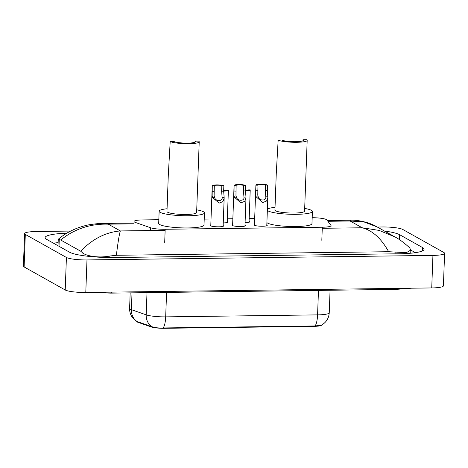<?xml version="1.0" encoding="UTF-8"?>
<svg xmlns="http://www.w3.org/2000/svg" width="468" height="468" viewBox="0 0 468 468"><rect width="100%" height="100%" fill="white"/><g stroke="black" fill="none" stroke-linecap="round" stroke-linejoin="round"><path stroke-width="0.7" d="M223.154 225.599A6.593 1.053 -177.9 0 1 223.265 225.658A6.593 1.053 -177.9 0 1 223.552 225.98A6.593 1.053 -177.9 0 1 217.918 226.816A6.593 1.053 -177.9 0 1 210.659 225.822A6.593 1.053 -177.9 0 1 210.372 225.494A6.593 1.053 -177.9 0 1 210.799 225.143M244.986 225.313A6.593 1.053 -177.9 0 1 245.097 225.371A6.593 1.053 -177.9 0 1 245.384 225.693A6.593 1.053 -177.9 0 1 239.745 226.53A6.593 1.053 -177.9 0 1 232.485 225.535A6.593 1.053 -177.9 0 1 232.198 225.207A6.593 1.053 -177.9 0 1 232.625 224.856M266.813 225.026A6.593 1.053 -177.9 0 1 266.924 225.085A6.593 1.053 -177.9 0 1 267.21 225.406A6.593 1.053 -177.9 0 1 261.571 226.243A6.593 1.053 -177.9 0 1 254.317 225.248A6.593 1.053 -177.9 0 1 254.03 224.927A6.593 1.053 -177.9 0 1 254.457 224.57M227.249 221.463A7.014 1.123 -177.9 0 1 227.758 221.68A7.014 1.123 -177.9 0 1 228.062 222.025A7.014 1.123 -177.9 0 1 223.254 222.914M249.075 221.177A7.014 1.123 -177.9 0 1 249.584 221.393A7.014 1.123 -177.9 0 1 249.889 221.738A7.014 1.123 -177.9 0 1 245.086 222.628M158.827 219.708L142.798 219.919A12.367 1.977 2.1 0 0 134.047 221.487A12.367 1.977 2.1 0 0 135.387 222.446L150.561 227.758A12.367 1.977 2.1 0 0 165.181 229.279L322.3 227.22A12.367 1.977 2.1 0 0 331.051 225.652A12.367 1.977 2.1 0 0 330.958 225.395L326.904 219.931A12.367 1.977 2.1 0 0 326.453 219.58A12.367 1.977 2.1 0 0 312.179 217.708M136.755 321.434L136.755 321.417A11.133 1.778 2.1 0 0 137.961 322.294L151.24 326.951A11.133 1.778 2.1 0 0 164.397 328.314L313.852 326.354A11.133 1.778 2.1 0 0 321.727 324.973M254.68 218.451L249.175 218.527M232.853 218.737L227.349 218.813M211.021 219.024L204.224 219.112M377.307 227.038L382.21 226.974A16.491 2.638 -177.9 0 1 402.778 229.466L443.88 252.504A16.491 2.638 -177.9 0 1 444.6 253.317L443.407 285.849A16.491 2.638 -177.9 0 1 431.736 287.937L85.79 292.471A16.491 2.638 -177.9 0 1 65.222 289.984L24.12 266.941A16.491 2.638 -177.9 0 1 23.4 266.128L24.593 233.602A16.491 2.638 -177.9 0 1 36.264 231.508L70.668 231.057M444.6 253.317A16.491 2.638 -177.9 0 1 432.929 255.405L86.984 259.939A16.491 2.638 -177.9 0 1 66.415 257.453L25.307 234.409A16.491 2.638 -177.9 0 1 24.593 233.602M66.766 233.21A35.451 5.669 2.1 0 0 45.115 237.627A35.451 5.669 2.1 0 0 46.66 239.37L69.498 252.17A35.451 5.669 2.1 0 0 113.718 257.523L398.988 253.785A35.451 5.669 2.1 0 0 424.072 249.286A35.451 5.669 2.1 0 0 422.534 247.543L399.695 234.743A35.451 5.669 2.1 0 0 384.421 231.028M58.131 242.646A35.451 5.669 2.1 0 0 53.481 243.196M415.379 252.667L410.845 250.123M388.645 251.714C381.25 238.44 372.429 230.461 362.179 227.77L379.121 230.408L394.91 236.907C398.988 238.978 403.866 242.576 409.547 247.701L410.845 250.011L406.411 252.667L388.645 251.714L116.368 255.282L109.845 256.014C98.59 258.318 85.153 255.932 82.093 252.375L80.695 251.217L60.682 239.996L58.33 239.206C63.853 234.521 70.329 230.771 77.758 227.957C82.766 226.202 86.896 225.085 90.148 224.599C96.192 223.727 100.205 223.347 102.188 223.47L108.295 224.172C90.406 223.61 74.535 228.887 60.682 239.996M80.695 251.217C92.43 238.978 105.657 232.216 120.364 230.94C119.346 233.778 118.012 241.892 116.368 255.282M350.737 220.212C355.393 219.784 368.468 221.633 377.109 226.927L364.051 221.961L350.111 221.007L350.737 220.212L327.337 220.522M137.065 321.498A14.426 12.654 -70.7 0 1 131.397 309.664A16.491 2.638 2.1 0 1 130.326 309.196A16.491 2.638 2.1 0 1 129.607 308.389C129.519 311.94 130.56 315.11 132.731 317.912L136.691 321.387L151.796 326.646C154.645 327.711 158.441 328.144 163.18 327.951L315.069 325.962L321.224 325.237C326.137 322.587 328.811 318.433 329.244 312.788L330.075 290.254M245.484 190.78A6.183 0.989 2.1 0 0 250.222 189.99A6.183 0.989 2.1 0 0 250.193 189.891L248.163 189.92A4.124 0.661 2.1 0 1 245.495 190.435M223.657 191.067A6.183 0.989 2.1 0 0 228.39 190.277A6.183 0.989 2.1 0 0 228.366 190.178L226.331 190.201A4.124 0.661 2.1 0 1 223.669 190.722M257.962 185.164L257.78 195.226L258.237 196.888C259.307 201.094 266.584 201 265.783 196.788L265.274 190.64L265.479 185.065A4.124 0.661 2.1 0 0 260.881 184.644A4.124 0.661 2.1 0 0 257.962 185.164L255.932 185.188L255.809 195.255L256.207 196.911L262.759 202.568L266.602 201.024L267.819 197.519L266.783 225.757M265.783 196.841L267.813 196.759L267.819 197.519M255.932 185.188A6.183 0.989 2.1 0 1 255.902 185.088A6.183 0.989 2.1 0 1 260.577 184.304A6.183 0.989 2.1 0 1 267.515 185.035L267.31 190.616L267.813 196.759M267.515 185.035L265.479 185.065M255.727 190.768L257.757 190.739L257.745 191.16M236.135 185.451L235.954 195.513L236.404 197.174C237.475 201.38 244.752 201.281 243.957 197.075L243.448 190.926L243.652 185.351A4.124 0.661 2.1 0 0 239.049 184.93A4.124 0.661 2.1 0 0 236.135 185.451L234.099 185.474L233.982 195.542L234.38 197.198L240.932 202.855L244.776 201.31L245.992 197.806L244.957 226.044M243.957 197.127L245.981 197.046L245.992 197.806M234.099 185.474A6.183 0.989 2.1 0 1 234.076 185.375A6.183 0.989 2.1 0 1 238.75 184.591A6.183 0.989 2.1 0 1 245.682 185.322L245.478 190.903L245.981 197.046M245.682 185.322L243.652 185.351M233.895 191.055L235.93 191.026L235.913 191.447M214.303 185.737L214.122 195.799L214.578 197.455C215.649 201.667 222.926 201.568 222.13 197.361L221.616 191.213L221.82 185.638A4.124 0.661 2.1 0 0 217.222 185.217A4.124 0.661 2.1 0 0 214.303 185.737L212.273 185.761L212.15 195.829L212.548 197.484L219.1 203.141L222.944 201.597L224.166 198.093L223.131 226.331M222.124 197.414L224.154 197.332L224.166 198.093M212.273 185.761A6.183 0.989 2.1 0 1 212.244 185.661A6.183 0.989 2.1 0 1 216.924 184.878A6.183 0.989 2.1 0 1 223.856 185.609L223.651 191.19L224.154 197.332M223.856 185.609L221.82 185.638M212.068 191.342L214.098 191.313L214.087 191.734M307.178 140.418A14.841 2.375 -177.9 0 0 306.534 139.686L302.989 139.733A11.133 1.778 -177.9 0 1 303.469 140.277A11.133 1.778 -177.9 0 1 293.957 141.693A11.133 1.778 -177.9 0 1 281.713 140.008L278.162 140.055L276.255 173.827L274.927 210.079A14.841 2.375 2.1 0 0 275.57 210.811A14.841 2.375 2.1 0 0 291.897 213.051A14.841 2.375 2.1 0 0 304.586 211.167L307.178 140.418A14.841 2.375 -177.9 0 1 294.495 142.295A14.841 2.375 -177.9 0 1 278.162 140.055M302.989 139.733L302.948 140.792M304.686 208.43A22.669 3.627 -177.9 0 1 311.425 210.343A22.669 3.627 -177.9 0 1 312.413 211.454A22.669 3.627 -177.9 0 1 293.032 214.332A22.669 3.627 -177.9 0 1 268.082 210.91A22.669 3.627 -177.9 0 1 267.351 210.366M267.392 209.243A22.669 3.627 -177.9 0 1 275.026 207.342M312.413 211.454L311.963 223.657A22.669 3.627 -177.9 0 1 292.582 226.53A22.669 3.627 -177.9 0 1 267.637 223.107A22.669 3.627 -177.9 0 1 266.9 222.563M199.216 141.827A14.841 2.375 -177.9 0 0 198.572 141.102L195.027 141.149A11.133 1.778 -177.9 0 1 195.513 141.693A11.133 1.778 -177.9 0 1 185.995 143.109A11.133 1.778 -177.9 0 1 173.751 141.424L170.206 141.471L168.293 175.243L166.965 211.495A14.841 2.375 2.1 0 0 167.608 212.226A14.841 2.375 2.1 0 0 183.936 214.467A14.841 2.375 2.1 0 0 196.624 212.583L199.216 141.827A14.841 2.375 -177.9 0 1 186.533 143.711A14.841 2.375 -177.9 0 1 170.206 141.471M195.027 141.149L194.986 142.202M196.724 209.845A22.669 3.627 -177.9 0 1 203.463 211.758A22.669 3.627 -177.9 0 1 204.452 212.87A22.669 3.627 -177.9 0 1 185.071 215.748A22.669 3.627 -177.9 0 1 160.12 212.326A22.669 3.627 -177.9 0 1 159.138 211.208A22.669 3.627 -177.9 0 1 167.064 208.757M204.452 212.87L204.001 225.073A22.669 3.627 -177.9 0 1 184.62 227.945A22.669 3.627 -177.9 0 1 159.676 224.523A22.669 3.627 -177.9 0 1 158.693 223.411L159.138 211.208M313.852 326.354L313.87 325.956M164.397 328.314L164.414 327.916M151.24 326.951L151.258 326.43M137.961 322.294L137.984 321.779M321.82 240.306L322.3 227.22M164.701 242.365L165.181 229.279M150.462 230.543L150.561 227.758M111.782 292.131A6.593 1.936 89.2 0 1 110.776 293.132L396.045 289.388A6.593 1.936 89.2 0 0 397.051 288.393M322.259 228.29L362.179 227.77L350.111 221.007L327.916 221.294M165.145 230.35L120.364 230.94L108.295 224.172L133.959 223.839M25.307 234.409L24.12 266.941M66.415 257.453L65.222 289.984M86.984 259.939L85.79 292.471M432.929 255.405L431.736 287.937M399.514 239.71L399.695 234.743M422.411 250.912L422.534 247.543M395.056 253.831L395.115 252.275M109.793 257.535L109.845 256.014M81.976 255.481L82.093 252.375M59.009 246.291L59.255 239.575M163.18 327.951A14.426 4.235 -90.8 0 0 165.684 316.871L317.579 314.882A14.426 4.235 89.2 0 1 315.069 325.962M151.796 326.646A14.426 12.654 -70.7 0 1 146.191 314.847A16.491 2.638 2.1 0 0 165.684 316.871L166.585 292.401M318.474 290.406L317.579 314.882A16.491 2.638 2.1 0 0 329.244 312.788M132.017 292.851L131.397 309.664L146.191 314.847L147.005 292.652M258.237 196.888L256.207 196.911M267.31 190.616L265.274 190.64M236.404 197.174L234.38 197.198M245.478 190.903L243.448 190.926M214.578 197.455L212.548 197.484M223.651 191.19L221.616 191.213M330.958 228.179L331.051 225.652M411.577 288.2L396.045 289.388M92.003 292.389L110.776 293.132M410.734 253.211L410.851 250.011M58.02 245.741L58.254 239.318M133.988 223.055L102.188 223.47M394.916 236.907L377.103 226.927M129.607 308.389L130.174 292.874M250.222 189.99L249.04 222.236M228.39 190.277L227.208 222.522M255.902 185.088L254.428 225.307M234.076 185.375L232.602 225.594M212.244 185.661L210.77 225.88"/></g></svg>

